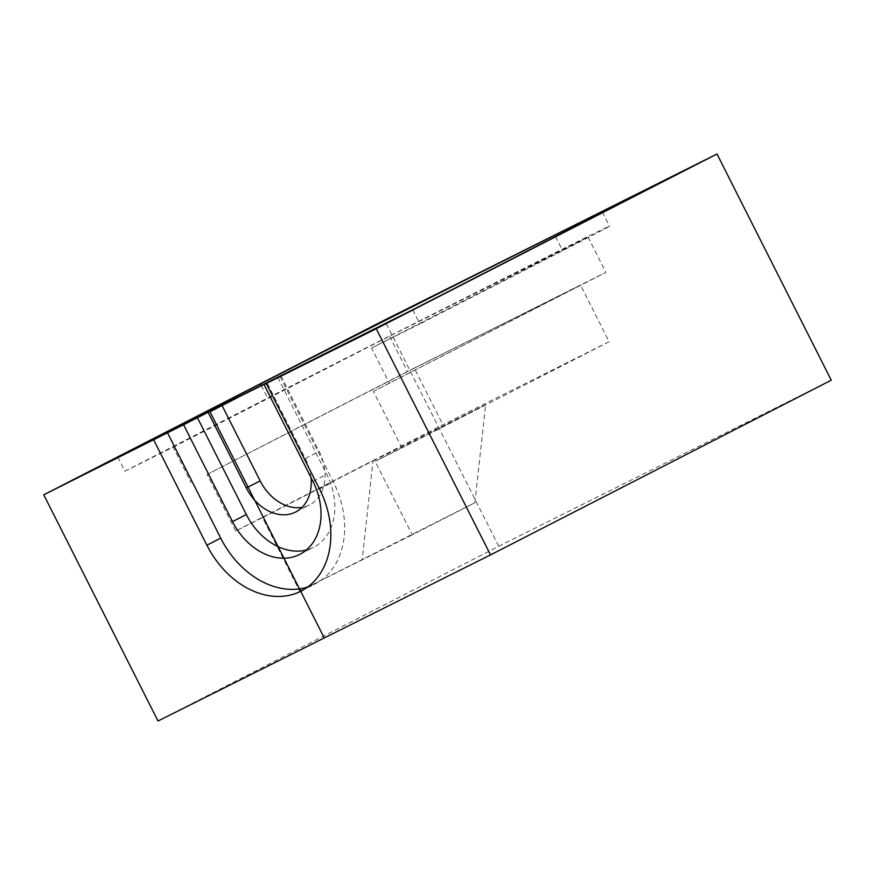 <?xml version="1.0" encoding="UTF-8"?>
<svg xmlns="http://www.w3.org/2000/svg" width="875" height="875" viewBox="0 0 875 875"><rect width="100%" height="100%" fill="white"/><g stroke="black" fill="none" stroke-linecap="round" stroke-linejoin="round"><path stroke-width="0.66" stroke-dasharray="4.38 3.28" d="M280.131 376.556L333.331 481.873A83.147 62.945 62.9 0 1 314.956 583.997A83.147 62.945 62.9 0 1 307.759 586.972M277.856 377.508L326.769 474.348A59.391 44.964 62.9 0 1 313.644 547.291A59.391 44.964 62.9 0 1 306.337 550.036M311.019 477.586A43.553 32.966 -117.1 0 0 305.331 458.5L267.181 382.977M280.941 375.78L319.145 451.413A43.553 32.966 62.9 0 1 309.52 504.908A43.553 32.966 62.9 0 1 302.061 507.358M609.142 341.688L442.892 424.725L235.692 530.983L262.5 517.584L299.633 591.095L474.884 502.731L485.636 404.666L375.123 461.333L401.942 447.934L373.373 391.387L580.584 285.141L609.142 341.688L401.942 447.934M262.5 517.584L373.013 460.917L362.261 558.983M373.013 460.917L485.636 404.666M474.884 502.731L412.256 534.844L375.123 461.333M412.256 534.844L299.633 591.095M235.692 530.983L207.123 474.436L414.334 368.178L442.892 424.725M414.334 368.178L580.584 285.141M207.123 474.436L407.455 371.492L605.883 272.387L373.373 391.387M117.775 457.1L124.917 471.231L173.184 447.125L191.034 482.464M412.738 309.772L419.88 323.903L371.613 348.009L389.462 383.359M173.184 447.125L389.594 336.153L588.033 237.037L371.613 348.009M588.033 237.037L605.883 272.387M389.594 336.153L407.455 371.492M124.917 471.231L267.652 398.038A217.777 1.137 153.2 0 1 482.42 289.198A217.777 1.137 153.2 0 1 609.525 226.188A217.777 1.137 153.2 0 1 562.625 250.709L419.88 323.903M831.25 380.198L498.739 546.273L158.003 720.989M498.739 546.273L384.486 320.086M305.331 458.5L319.145 451.413M312.955 481.425L326.769 474.348M319.517 488.961L333.331 481.873M555.483 236.578L562.625 250.709M261.286 385.416L267.652 398.038M295.706 511.984L309.52 504.908M299.83 554.367L313.644 547.291M301.142 591.073L314.956 583.997M602.383 212.045L609.525 226.188"/><path stroke-width="1.31" d="M307.759 586.972A83.147 62.945 62.9 0 1 220.708 538.125L167.508 432.808L183.597 424.769L232.509 521.609A59.391 44.964 -117.1 0 0 299.83 554.367A59.391 44.964 -117.1 0 0 312.955 481.425L264.042 384.595L376.261 328.727L716.997 154.011L384.486 320.086L43.75 494.802L167.508 432.808M306.337 550.036A59.391 44.964 62.9 0 1 246.323 514.522L197.411 417.692L208.13 412.333L246.334 487.966A43.553 32.966 -117.1 0 0 295.706 511.984A43.553 32.966 -117.1 0 0 311.019 477.586M267.181 382.977L264.042 384.595M302.061 507.358A43.553 32.966 62.9 0 1 260.148 480.878L221.944 405.245L267.127 382.867M183.597 424.769L197.411 417.692M208.13 412.333L221.944 405.245M412.738 309.772L117.775 457.1L260.52 383.906A217.777 1.137 153.2 0 1 475.278 275.056A217.777 1.137 153.2 0 1 602.383 212.045A217.777 1.137 153.2 0 1 555.483 236.578L412.738 309.772M266.317 383.644L319.517 488.961A83.147 62.945 62.9 0 1 301.142 591.073A83.147 62.945 62.9 0 1 206.894 545.212L153.694 439.895M376.261 328.727L490.514 554.914L158.003 720.989L43.75 494.802M490.514 554.914L831.25 380.198L716.997 154.011M324.264 637.952L210 411.764L237.628 397.6M246.334 487.966L260.148 480.878M232.509 521.609L246.323 514.522M206.894 545.212L220.708 538.125M260.52 383.906L261.286 385.416"/></g></svg>
